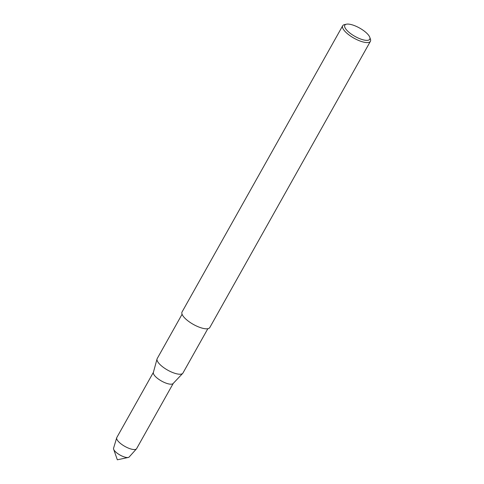 <?xml version="1.0" encoding="UTF-8"?>
<svg xmlns="http://www.w3.org/2000/svg" width="484" height="484" viewBox="0 0 484 484"><rect width="100%" height="100%" fill="white"/><g stroke="black" fill="none" stroke-linecap="round" stroke-linejoin="round"><path stroke-width="0.73" d="M129.301 456.817A8.972 2.995 -150.7 0 1 128.272 457.459A8.972 2.995 -150.7 0 1 120.008 455.039A8.972 2.995 -150.7 0 1 113.637 449.243A8.972 2.995 -150.7 0 1 113.649 448.033M207.836 328.709L182.946 373.049A14.762 4.931 -150.7 0 1 182.704 373.382A14.762 4.931 -150.7 0 1 167.664 370.127A14.762 4.931 -150.7 0 1 157.04 358.983A14.762 4.931 -150.7 0 1 157.197 358.602L182.081 314.255M182.704 373.382L173.103 383.552A11.356 3.793 -150.7 0 1 161.535 381.047A11.356 3.793 -150.7 0 1 153.361 372.474L157.04 358.983M365.22 31.847A14.308 4.779 -150.7 0 1 369.782 37.298A14.308 4.779 -150.7 0 1 354.947 36.391A14.308 4.779 -150.7 0 1 346.441 24.2A14.308 4.779 -150.7 0 1 365.22 31.847M369.782 37.298L370.435 39.168A15.899 5.306 -150.7 0 1 370.411 41.309A15.899 5.306 -150.7 0 1 353.955 38.157A15.899 5.306 -150.7 0 1 342.684 25.749A15.899 5.306 -150.7 0 1 344.499 24.617L346.441 24.2M370.411 41.309L209.79 327.547A15.899 5.306 -150.7 0 1 193.328 324.395A15.899 5.306 -150.7 0 1 182.057 311.986M136.621 448.644A11.356 3.793 -150.7 0 1 136.452 448.88A11.356 3.793 -150.7 0 1 124.86 446.393A11.356 3.793 -150.7 0 1 116.698 437.79A11.356 3.793 -150.7 0 1 116.813 437.53L153.482 372.184A11.356 3.793 -150.7 0 0 161.535 381.047A11.356 3.793 -150.7 0 0 173.29 383.298L136.621 448.644M136.452 448.88L129.167 456.999A8.972 2.995 -150.7 0 1 120.014 455.039A8.972 2.995 -150.7 0 1 113.565 448.238L116.698 437.79M128.272 457.459L117.34 459.8L113.643 449.243M342.684 25.749L182.057 311.98"/></g></svg>
